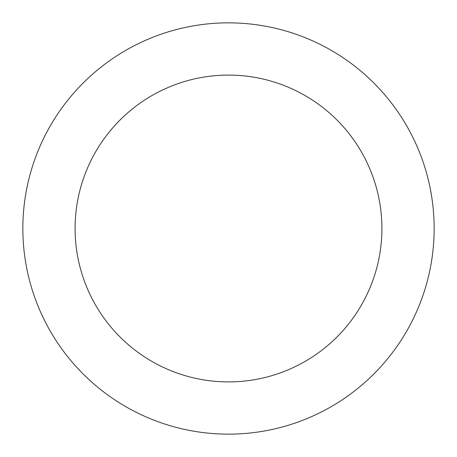 <?xml version="1.0" encoding="UTF-8"?>
<svg xmlns="http://www.w3.org/2000/svg" width="457" height="457" viewBox="0 0 457 457"><rect width="100%" height="100%" fill="white"/><g stroke="black" fill="none" stroke-linecap="round" stroke-linejoin="round"><path stroke-width="0.69" d="M228.5 381.909A153.409 153.409 0 0 0 381.909 228.5A153.409 153.409 0 0 0 228.5 75.091A153.409 153.409 0 0 0 75.091 228.5A153.409 153.409 0 0 0 228.5 381.909M228.5 434.15A205.65 205.65 0 0 0 434.15 228.5A205.65 205.65 0 0 0 228.5 22.85A205.65 205.65 0 0 0 22.85 228.5A205.65 205.65 0 0 0 228.5 434.15"/></g></svg>
